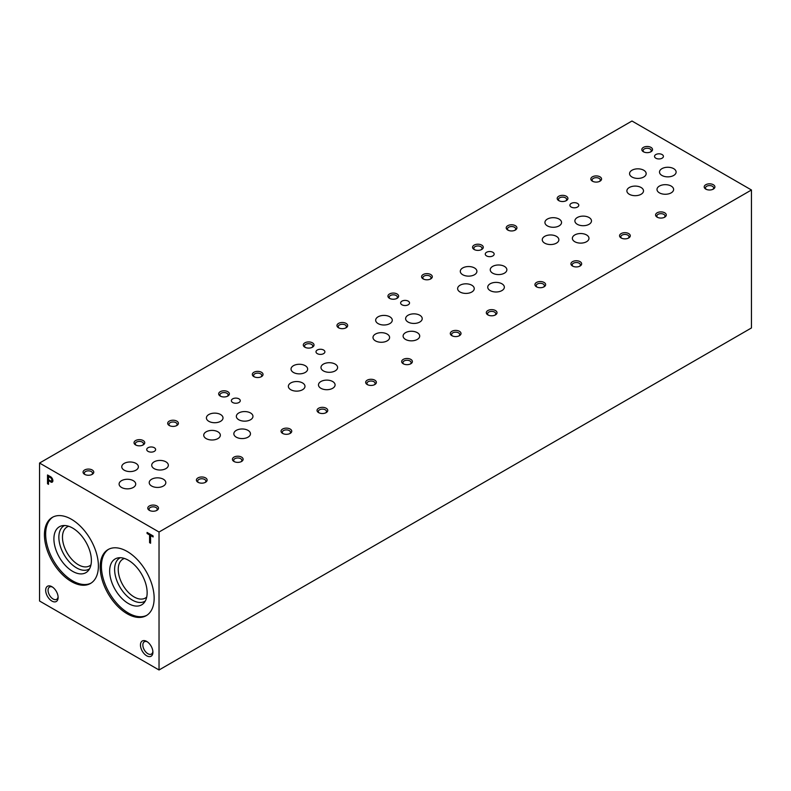 <?xml version="1.0" encoding="UTF-8"?>
<svg xmlns="http://www.w3.org/2000/svg" width="791" height="791" viewBox="0 0 791 791"><rect width="100%" height="100%" fill="white"/><g stroke="black" fill="none" stroke-linecap="round" stroke-linejoin="round"><path stroke-width="1.19" d="M197.977 482.263A5.349 3.085 0 0 0 205.551 482.263A5.349 3.085 0 0 0 205.551 477.893A5.349 3.085 0 0 0 197.977 477.893A5.349 3.085 0 0 0 197.977 482.263L197.977 482.263M282.614 433.409A5.349 3.085 0 0 0 290.178 433.409A5.349 3.085 0 0 0 290.178 429.038A5.349 3.085 0 0 0 282.614 429.038A5.349 3.085 0 0 0 282.614 433.409L282.614 433.409M367.242 384.545A5.349 3.085 0 0 0 374.805 384.545A5.349 3.085 0 0 0 374.805 380.174A5.349 3.085 0 0 0 367.242 380.174A5.349 3.085 0 0 0 367.242 384.545L367.242 384.545M451.879 335.681A5.349 3.085 0 0 0 459.442 335.681A5.349 3.085 0 0 0 459.442 331.31A5.349 3.085 0 0 0 451.879 331.31A5.349 3.085 0 0 0 451.879 335.681L451.879 335.681M536.506 286.817A5.349 3.085 0 0 0 544.07 286.817A5.349 3.085 0 0 0 544.07 282.446A5.349 3.085 0 0 0 536.506 282.446A5.349 3.085 0 0 0 536.506 286.817L536.506 286.817M621.133 237.962A5.349 3.085 0 0 0 628.707 237.962A5.349 3.085 0 0 0 628.707 233.592A5.349 3.085 0 0 0 621.133 233.592A5.349 3.085 0 0 0 621.133 237.962L621.133 237.962M705.77 189.098A5.349 3.085 0 0 0 713.334 189.098A5.349 3.085 0 0 0 713.334 184.728A5.349 3.085 0 0 0 705.77 184.728A5.349 3.085 0 0 0 705.77 189.098L705.77 189.098M135.607 444.928A5.349 3.085 0 0 0 143.181 444.928A5.349 3.085 0 0 0 143.181 440.557A5.349 3.085 0 0 0 135.607 440.557A5.349 3.085 0 0 0 135.607 444.928L135.607 444.928M220.244 396.064A5.349 3.085 0 0 0 227.808 396.064A5.349 3.085 0 0 0 227.808 391.693A5.349 3.085 0 0 0 220.244 391.693A5.349 3.085 0 0 0 220.244 396.064L220.244 396.064M304.871 347.2A5.349 3.085 0 0 0 312.445 347.2A5.349 3.085 0 0 0 312.445 342.829A5.349 3.085 0 0 0 304.871 342.829A5.349 3.085 0 0 0 304.871 347.2L304.871 347.2M389.508 298.336A5.349 3.085 0 0 0 397.072 298.336A5.349 3.085 0 0 0 397.072 293.975A5.349 3.085 0 0 0 389.508 293.975A5.349 3.085 0 0 0 389.508 298.336L389.508 298.336M474.135 249.481A5.349 3.085 0 0 0 481.709 249.481A5.349 3.085 0 0 0 481.709 245.111A5.349 3.085 0 0 0 474.135 245.111A5.349 3.085 0 0 0 474.135 249.481L474.135 249.481M558.772 200.617A5.349 3.085 0 0 0 566.336 200.617A5.349 3.085 0 0 0 566.336 196.247A5.349 3.085 0 0 0 558.772 196.247A5.349 3.085 0 0 0 558.772 200.617L558.772 200.617M643.399 151.753A5.349 3.085 0 0 0 650.963 151.753A5.349 3.085 0 0 0 650.963 147.383A5.349 3.085 0 0 0 643.399 147.383A5.349 3.085 0 0 0 643.399 151.753L643.399 151.753M84.637 474.353A5.349 3.085 0 0 0 92.201 474.353A5.349 3.085 0 0 0 92.201 469.983A5.349 3.085 0 0 0 84.637 469.983A5.349 3.085 0 0 0 84.637 474.353L84.637 474.353M169.264 425.499A5.349 3.085 0 0 0 176.828 425.499A5.349 3.085 0 0 0 176.828 421.128A5.349 3.085 0 0 0 169.264 421.128A5.349 3.085 0 0 0 169.264 425.499L169.264 425.499M253.901 376.635A5.349 3.085 0 0 0 261.465 376.635A5.349 3.085 0 0 0 261.465 372.264A5.349 3.085 0 0 0 253.901 372.264A5.349 3.085 0 0 0 253.901 376.635L253.901 376.635M338.528 327.771A5.349 3.085 0 0 0 346.092 327.771A5.349 3.085 0 0 0 346.092 323.4A5.349 3.085 0 0 0 338.528 323.4A5.349 3.085 0 0 0 338.528 327.771L338.528 327.771M423.155 278.907A5.349 3.085 0 0 0 430.729 278.907A5.349 3.085 0 0 0 430.729 274.536A5.349 3.085 0 0 0 423.155 274.536A5.349 3.085 0 0 0 423.155 278.907L423.155 278.907M507.792 230.052A5.349 3.085 0 0 0 515.356 230.052A5.349 3.085 0 0 0 515.356 225.682A5.349 3.085 0 0 0 507.792 225.682A5.349 3.085 0 0 0 507.792 230.052L507.792 230.052M592.419 181.188A5.349 3.085 0 0 0 599.993 181.188A5.349 3.085 0 0 0 599.993 176.818A5.349 3.085 0 0 0 592.419 176.818A5.349 3.085 0 0 0 592.419 181.188L592.419 181.188M149.351 510.343A5.349 3.085 0 0 0 156.915 510.343A5.349 3.085 0 0 0 156.915 505.973A5.349 3.085 0 0 0 149.351 505.973A5.349 3.085 0 0 0 149.351 510.343L149.351 510.343M233.988 461.479A5.349 3.085 0 0 0 241.552 461.479A5.349 3.085 0 0 0 241.552 457.109A5.349 3.085 0 0 0 233.988 457.109A5.349 3.085 0 0 0 233.988 461.479L233.988 461.479M318.615 412.615A5.349 3.085 0 0 0 326.179 412.615A5.349 3.085 0 0 0 326.179 408.245A5.349 3.085 0 0 0 318.615 408.245A5.349 3.085 0 0 0 318.615 412.615L318.615 412.615M403.242 363.761A5.349 3.085 0 0 0 410.816 363.761A5.349 3.085 0 0 0 410.816 359.391A5.349 3.085 0 0 0 403.242 359.391A5.349 3.085 0 0 0 403.242 363.761L403.242 363.761M487.879 314.897A5.349 3.085 0 0 0 495.443 314.897A5.349 3.085 0 0 0 495.443 310.527A5.349 3.085 0 0 0 487.879 310.527A5.349 3.085 0 0 0 487.879 314.897L487.879 314.897M572.506 266.033A5.349 3.085 0 0 0 580.08 266.033A5.349 3.085 0 0 0 580.08 261.663A5.349 3.085 0 0 0 572.506 261.663A5.349 3.085 0 0 0 572.506 266.033L572.506 266.033M657.143 217.169A5.349 3.085 0 0 0 664.707 217.169A5.349 3.085 0 0 0 664.707 212.799A5.349 3.085 0 0 0 657.143 212.799A5.349 3.085 0 0 0 657.143 217.169L657.143 217.169M148.036 451.364A4.449 2.571 0 0 0 152.89 451.918A4.449 2.571 0 0 0 155.629 449.545A4.449 2.571 0 0 0 151.18 446.974A4.449 2.571 0 0 0 146.731 449.545A4.449 2.571 0 0 0 148.036 451.364M232.673 402.5A4.449 2.571 0 0 0 237.518 403.054A4.449 2.571 0 0 0 240.266 400.681A4.449 2.571 0 0 0 235.817 398.11A4.449 2.571 0 0 0 231.368 400.681A4.449 2.571 0 0 0 232.673 402.5M317.3 353.636A4.449 2.571 0 0 0 322.155 354.2A4.449 2.571 0 0 0 324.893 351.827A4.449 2.571 0 0 0 320.444 349.256A4.449 2.571 0 0 0 315.995 351.827A4.449 2.571 0 0 0 317.3 353.636M401.937 304.782A4.449 2.571 0 0 0 406.782 305.336A4.449 2.571 0 0 0 409.53 302.963A4.449 2.571 0 0 0 405.081 300.392A4.449 2.571 0 0 0 400.632 302.963A4.449 2.571 0 0 0 401.937 304.782M486.564 255.918A4.449 2.571 0 0 0 491.409 256.472A4.449 2.571 0 0 0 494.157 254.099A4.449 2.571 0 0 0 489.708 251.528A4.449 2.571 0 0 0 485.259 254.099A4.449 2.571 0 0 0 486.564 255.918M571.191 207.054A4.449 2.571 0 0 0 576.046 207.608A4.449 2.571 0 0 0 578.794 205.235A4.449 2.571 0 0 0 574.345 202.674A4.449 2.571 0 0 0 569.896 205.235A4.449 2.571 0 0 0 571.191 207.054M655.828 158.19A4.449 2.571 0 0 0 660.673 158.754A4.449 2.571 0 0 0 663.422 156.381A4.449 2.571 0 0 0 658.972 153.81A4.449 2.571 0 0 0 654.523 156.381A4.449 2.571 0 0 0 655.828 158.19M124.197 470.18A8.306 4.795 0 0 0 133.254 471.218A8.306 4.795 0 0 0 138.385 466.789A8.306 4.795 0 0 0 130.08 461.993A8.306 4.795 0 0 0 121.765 466.789A8.306 4.795 0 0 0 124.197 470.18M208.834 421.316A8.306 4.795 0 0 0 217.891 422.364A8.306 4.795 0 0 0 223.013 417.925A8.306 4.795 0 0 0 214.707 413.129A8.306 4.795 0 0 0 206.402 417.925A8.306 4.795 0 0 0 208.834 421.316M293.461 372.462A8.306 4.795 0 0 0 302.518 373.5A8.306 4.795 0 0 0 307.65 369.071A8.306 4.795 0 0 0 299.334 364.275A8.306 4.795 0 0 0 291.029 369.071A8.306 4.795 0 0 0 293.461 372.462M378.098 323.598A8.306 4.795 0 0 0 387.145 324.636A8.306 4.795 0 0 0 392.277 320.207A8.306 4.795 0 0 0 383.971 315.411A8.306 4.795 0 0 0 375.666 320.207A8.306 4.795 0 0 0 378.098 323.598M462.725 274.734A8.306 4.795 0 0 0 471.782 275.772A8.306 4.795 0 0 0 476.914 271.343A8.306 4.795 0 0 0 468.598 266.547A8.306 4.795 0 0 0 460.293 271.343A8.306 4.795 0 0 0 462.725 274.734M547.362 225.87A8.306 4.795 0 0 0 556.409 226.918A8.306 4.795 0 0 0 561.541 222.479A8.306 4.795 0 0 0 553.235 217.683A8.306 4.795 0 0 0 544.93 222.479A8.306 4.795 0 0 0 547.362 225.87M631.989 177.016A8.306 4.795 0 0 0 641.046 178.054A8.306 4.795 0 0 0 646.168 173.624A8.306 4.795 0 0 0 637.862 168.829A8.306 4.795 0 0 0 629.557 173.624A8.306 4.795 0 0 0 631.989 177.016M151.645 486.03A8.306 4.795 0 0 0 160.692 487.068A8.306 4.795 0 0 0 165.823 482.629A8.306 4.795 0 0 0 157.518 477.833A8.306 4.795 0 0 0 149.212 482.629A8.306 4.795 0 0 0 151.645 486.03M236.272 437.166A8.306 4.795 0 0 0 245.329 438.204A8.306 4.795 0 0 0 250.46 433.775A8.306 4.795 0 0 0 242.145 428.979A8.306 4.795 0 0 0 233.839 433.775A8.306 4.795 0 0 0 236.272 437.166M320.909 388.302A8.306 4.795 0 0 0 329.956 389.34A8.306 4.795 0 0 0 335.087 384.91A8.306 4.795 0 0 0 326.782 380.115A8.306 4.795 0 0 0 318.476 384.91A8.306 4.795 0 0 0 320.909 388.302M405.536 339.438A8.306 4.795 0 0 0 414.593 340.476A8.306 4.795 0 0 0 419.714 336.046A8.306 4.795 0 0 0 411.409 331.251A8.306 4.795 0 0 0 403.103 336.046A8.306 4.795 0 0 0 405.536 339.438M490.163 290.584A8.306 4.795 0 0 0 499.22 291.622A8.306 4.795 0 0 0 504.351 287.182A8.306 4.795 0 0 0 496.046 282.387A8.306 4.795 0 0 0 487.731 287.182A8.306 4.795 0 0 0 490.163 290.584M574.8 241.72A8.306 4.795 0 0 0 583.857 242.758A8.306 4.795 0 0 0 588.979 238.328A8.306 4.795 0 0 0 580.673 233.533A8.306 4.795 0 0 0 572.368 238.328A8.306 4.795 0 0 0 574.8 241.72M659.427 192.856A8.306 4.795 0 0 0 668.484 193.894A8.306 4.795 0 0 0 673.616 189.464A8.306 4.795 0 0 0 665.3 184.669A8.306 4.795 0 0 0 656.995 189.464A8.306 4.795 0 0 0 659.427 192.856M121.537 487.454A8.306 4.795 0 0 0 130.584 488.492A8.306 4.795 0 0 0 135.716 484.062A8.306 4.795 0 0 0 127.41 479.267A8.306 4.795 0 0 0 119.095 484.062A8.306 4.795 0 0 0 121.537 487.454M206.164 438.59A8.306 4.795 0 0 0 215.221 439.628A8.306 4.795 0 0 0 220.343 435.198A8.306 4.795 0 0 0 212.037 430.403A8.306 4.795 0 0 0 203.732 435.198A8.306 4.795 0 0 0 206.164 438.59M290.791 389.726A8.306 4.795 0 0 0 299.848 390.764A8.306 4.795 0 0 0 304.98 386.334A8.306 4.795 0 0 0 296.674 381.539A8.306 4.795 0 0 0 288.359 386.334A8.306 4.795 0 0 0 290.791 389.726M375.428 340.862A8.306 4.795 0 0 0 384.485 341.91A8.306 4.795 0 0 0 389.607 337.47A8.306 4.795 0 0 0 381.302 332.675A8.306 4.795 0 0 0 372.996 337.47A8.306 4.795 0 0 0 375.428 340.862M460.055 292.008A8.306 4.795 0 0 0 469.112 293.046A8.306 4.795 0 0 0 474.244 288.616A8.306 4.795 0 0 0 465.929 283.821A8.306 4.795 0 0 0 457.623 288.616A8.306 4.795 0 0 0 460.055 292.008M544.692 243.144A8.306 4.795 0 0 0 553.74 244.182A8.306 4.795 0 0 0 558.871 239.752A8.306 4.795 0 0 0 550.566 234.957A8.306 4.795 0 0 0 542.26 239.752A8.306 4.795 0 0 0 544.692 243.144M629.32 194.279A8.306 4.795 0 0 0 638.377 195.318A8.306 4.795 0 0 0 643.508 190.888A8.306 4.795 0 0 0 635.193 186.093A8.306 4.795 0 0 0 626.887 190.888A8.306 4.795 0 0 0 629.32 194.279M154.146 468.618A8.306 4.795 0 0 0 163.203 469.656A8.306 4.795 0 0 0 168.335 465.227A8.306 4.795 0 0 0 160.029 460.431A8.306 4.795 0 0 0 151.714 465.227A8.306 4.795 0 0 0 154.146 468.618M238.783 419.754A8.306 4.795 0 0 0 247.84 420.792A8.306 4.795 0 0 0 252.962 416.363A8.306 4.795 0 0 0 244.656 411.567A8.306 4.795 0 0 0 236.351 416.363A8.306 4.795 0 0 0 238.783 419.754M323.41 370.9A8.306 4.795 0 0 0 332.467 371.938A8.306 4.795 0 0 0 337.599 367.508A8.306 4.795 0 0 0 329.283 362.703A8.306 4.795 0 0 0 320.978 367.508A8.306 4.795 0 0 0 323.41 370.9M408.047 322.036A8.306 4.795 0 0 0 417.094 323.074A8.306 4.795 0 0 0 422.226 318.644A8.306 4.795 0 0 0 413.92 313.849A8.306 4.795 0 0 0 405.615 318.644A8.306 4.795 0 0 0 408.047 322.036M492.674 273.172A8.306 4.795 0 0 0 501.731 274.21A8.306 4.795 0 0 0 506.863 269.78A8.306 4.795 0 0 0 498.548 264.985A8.306 4.795 0 0 0 490.242 269.78A8.306 4.795 0 0 0 492.674 273.172M577.311 224.308A8.306 4.795 0 0 0 586.358 225.346A8.306 4.795 0 0 0 591.49 220.916A8.306 4.795 0 0 0 583.185 216.121A8.306 4.795 0 0 0 574.879 220.916A8.306 4.795 0 0 0 577.311 224.308M661.938 175.454A8.306 4.795 0 0 0 670.995 176.492A8.306 4.795 0 0 0 676.117 172.062A8.306 4.795 0 0 0 667.812 167.257A8.306 4.795 0 0 0 659.506 172.062A8.306 4.795 0 0 0 661.938 175.454M159.031 532.027L751.45 189.988L631.969 121.013L39.55 463.042L39.55 601.012L159.031 669.987L159.031 532.027L39.55 463.042M159.031 669.987L751.45 327.958L751.45 189.988M153.098 536.96L153.098 535.922L147.086 532.442L147.086 533.49L149.578 534.934L149.578 542.666L150.587 543.249L150.587 535.517L153.098 536.96M50.832 482.085A3.204 1.849 -120 0 0 52.216 482.134A3.204 1.849 -120 0 0 52.72 479.633A3.204 1.849 -120 0 0 50.713 476.805L47.519 474.966L47.519 483.736L48.528 484.319L48.528 480.76L51.227 481.857A3.204 1.849 -120 0 0 52.394 481.996M58.119 597.472A8.8 5.082 -120 0 0 51.899 586.695A8.8 5.082 -120 0 0 45.67 590.284A8.8 5.082 -120 0 0 51.899 601.061A8.8 5.082 -120 0 0 58.119 597.472M152.91 652.199A8.8 5.082 -120 0 0 146.681 641.422A8.8 5.082 -120 0 0 140.462 645.011A8.8 5.082 -120 0 0 146.681 655.788A8.8 5.082 -120 0 0 152.91 652.199M71.408 581.573A38.156 22.029 -120 0 0 90.49 583.471A38.156 22.029 -120 0 0 90.49 539.403A38.156 22.029 -120 0 0 52.335 517.373A38.156 22.029 -120 0 0 46.481 547.955A38.156 22.029 -120 0 0 71.408 581.573M127.173 613.767A38.156 22.029 -120 0 0 146.246 615.655A38.156 22.029 -120 0 0 146.246 571.596A38.156 22.029 -120 0 0 108.09 549.567A38.156 22.029 -120 0 0 102.237 580.139A38.156 22.029 -120 0 0 127.173 613.767M124.444 558.466A22.464 12.972 -120 0 0 122.882 559.148A22.464 12.972 -120 0 0 119.441 577.143A22.464 12.972 -120 0 0 134.114 596.948A22.464 12.972 -120 0 0 145.346 598.055A22.464 12.972 -120 0 0 146.721 597.037M120.291 557.714A25.025 14.446 -120 0 0 115.832 577.578A25.025 14.446 -120 0 0 132.305 600.072A25.025 14.446 -120 0 0 145.297 601.012M128.399 603.533A26.498 15.296 -120 0 0 143.922 602.979A26.498 15.296 -120 0 0 141.648 574.246A26.498 15.296 -120 0 0 117.908 557.912A26.498 15.296 -120 0 0 110.483 577.895A26.498 15.296 -120 0 0 128.399 603.533M108.713 549.221A38.156 22.029 -120 0 0 103.641 579.991A38.156 22.029 -120 0 0 128.399 613.055A38.156 22.029 -120 0 0 146.859 615.279M68.688 526.272A22.464 12.972 -120 0 0 67.126 526.954A22.464 12.972 -120 0 0 63.685 544.959A22.464 12.972 -120 0 0 78.358 564.754A22.464 12.972 -120 0 0 89.591 565.862A22.464 12.972 -120 0 0 90.965 564.853M64.536 525.521A25.025 14.446 -120 0 0 60.076 545.385A25.025 14.446 -120 0 0 76.549 567.879A25.025 14.446 -120 0 0 89.541 568.828M72.643 571.349A26.498 15.296 -120 0 0 88.167 570.795A26.498 15.296 -120 0 0 85.893 542.053A26.498 15.296 -120 0 0 62.143 525.728A26.498 15.296 -120 0 0 54.727 545.701A26.498 15.296 -120 0 0 72.643 571.349M52.957 517.037A38.156 22.029 -120 0 0 47.885 547.797A38.156 22.029 -120 0 0 72.643 580.861A38.156 22.029 -120 0 0 91.094 583.096M664.193 217.426A4.084 2.353 0 0 0 665.004 216.022A4.084 2.353 0 0 0 660.92 213.669A4.084 2.353 0 0 0 656.846 216.022A4.084 2.353 0 0 0 657.647 217.426M579.566 266.29A4.084 2.353 0 0 0 580.376 264.886A4.084 2.353 0 0 0 576.293 262.533A4.084 2.353 0 0 0 572.209 264.886A4.084 2.353 0 0 0 573.02 266.29M494.939 315.154A4.084 2.353 0 0 0 495.739 313.75A4.084 2.353 0 0 0 491.666 311.387A4.084 2.353 0 0 0 487.582 313.75A4.084 2.353 0 0 0 488.383 315.154M410.302 364.018A4.084 2.353 0 0 0 411.112 362.604A4.084 2.353 0 0 0 407.029 360.251A4.084 2.353 0 0 0 402.945 362.604A4.084 2.353 0 0 0 403.756 364.018M325.674 412.872A4.084 2.353 0 0 0 326.475 411.468A4.084 2.353 0 0 0 322.402 409.115A4.084 2.353 0 0 0 318.318 411.468A4.084 2.353 0 0 0 319.129 412.872M241.037 461.736A4.084 2.353 0 0 0 241.848 460.332A4.084 2.353 0 0 0 237.765 457.979A4.084 2.353 0 0 0 233.691 460.332A4.084 2.353 0 0 0 234.492 461.736M156.41 510.6A4.084 2.353 0 0 0 157.211 509.196A4.084 2.353 0 0 0 153.138 506.833A4.084 2.353 0 0 0 149.054 509.196A4.084 2.353 0 0 0 149.865 510.6M599.479 181.446A4.084 2.353 0 0 0 600.29 180.041A4.084 2.353 0 0 0 596.206 177.678A4.084 2.353 0 0 0 592.123 180.041A4.084 2.353 0 0 0 592.934 181.446M514.852 230.31A4.084 2.353 0 0 0 515.653 228.906A4.084 2.353 0 0 0 511.579 226.542A4.084 2.353 0 0 0 507.496 228.906A4.084 2.353 0 0 0 508.297 230.31M430.215 279.174A4.084 2.353 0 0 0 431.026 277.76A4.084 2.353 0 0 0 426.942 275.406A4.084 2.353 0 0 0 422.859 277.76A4.084 2.353 0 0 0 423.669 279.174M345.588 328.028A4.084 2.353 0 0 0 346.389 326.624A4.084 2.353 0 0 0 342.315 324.27A4.084 2.353 0 0 0 338.232 326.624A4.084 2.353 0 0 0 339.042 328.028M260.951 376.892A4.084 2.353 0 0 0 261.762 375.488A4.084 2.353 0 0 0 257.678 373.125A4.084 2.353 0 0 0 253.595 375.488A4.084 2.353 0 0 0 254.405 376.892M176.324 425.756A4.084 2.353 0 0 0 177.125 424.352A4.084 2.353 0 0 0 173.051 421.989A4.084 2.353 0 0 0 168.967 424.352A4.084 2.353 0 0 0 169.778 425.756M91.687 474.62A4.084 2.353 0 0 0 92.498 473.206A4.084 2.353 0 0 0 88.414 470.853A4.084 2.353 0 0 0 84.34 473.206A4.084 2.353 0 0 0 85.141 474.62M650.459 152.01A4.084 2.353 0 0 0 651.26 150.606A4.084 2.353 0 0 0 647.186 148.253A4.084 2.353 0 0 0 643.103 150.606A4.084 2.353 0 0 0 643.914 152.01M565.822 200.874A4.084 2.353 0 0 0 566.633 199.47A4.084 2.353 0 0 0 562.549 197.117A4.084 2.353 0 0 0 558.476 199.47A4.084 2.353 0 0 0 559.277 200.874M481.195 249.738A4.084 2.353 0 0 0 482.006 248.334A4.084 2.353 0 0 0 477.922 245.971A4.084 2.353 0 0 0 473.839 248.334A4.084 2.353 0 0 0 474.649 249.738M396.568 298.603A4.084 2.353 0 0 0 397.369 297.189A4.084 2.353 0 0 0 393.285 294.835A4.084 2.353 0 0 0 389.212 297.189A4.084 2.353 0 0 0 390.012 298.603M311.931 347.457A4.084 2.353 0 0 0 312.742 346.053A4.084 2.353 0 0 0 308.658 343.699A4.084 2.353 0 0 0 304.575 346.053A4.084 2.353 0 0 0 305.385 347.457M227.304 396.321A4.084 2.353 0 0 0 228.105 394.917A4.084 2.353 0 0 0 224.031 392.563A4.084 2.353 0 0 0 219.947 394.917A4.084 2.353 0 0 0 220.748 396.321M142.667 445.185A4.084 2.353 0 0 0 143.478 443.781A4.084 2.353 0 0 0 139.394 441.418A4.084 2.353 0 0 0 135.31 443.781A4.084 2.353 0 0 0 136.121 445.185M712.829 189.356A4.084 2.353 0 0 0 713.63 187.951A4.084 2.353 0 0 0 709.557 185.588A4.084 2.353 0 0 0 705.473 187.951A4.084 2.353 0 0 0 706.274 189.356M628.192 238.22A4.084 2.353 0 0 0 629.003 236.806A4.084 2.353 0 0 0 624.92 234.452A4.084 2.353 0 0 0 620.836 236.806A4.084 2.353 0 0 0 621.647 238.22M543.565 287.084A4.084 2.353 0 0 0 544.366 285.67A4.084 2.353 0 0 0 540.293 283.316A4.084 2.353 0 0 0 536.209 285.67A4.084 2.353 0 0 0 537.02 287.084M458.928 335.938A4.084 2.353 0 0 0 459.739 334.534A4.084 2.353 0 0 0 455.656 332.18A4.084 2.353 0 0 0 451.582 334.534A4.084 2.353 0 0 0 452.383 335.938M374.301 384.802A4.084 2.353 0 0 0 375.112 383.398A4.084 2.353 0 0 0 371.028 381.035A4.084 2.353 0 0 0 366.945 383.398A4.084 2.353 0 0 0 367.756 384.802M289.664 433.666A4.084 2.353 0 0 0 290.475 432.252A4.084 2.353 0 0 0 286.391 429.899A4.084 2.353 0 0 0 282.318 432.252A4.084 2.353 0 0 0 283.119 433.666M205.037 482.52A4.084 2.353 0 0 0 205.848 481.116A4.084 2.353 0 0 0 201.764 478.763A4.084 2.353 0 0 0 197.681 481.116A4.084 2.353 0 0 0 198.492 482.52M147.314 641.817A7.109 4.103 -120 0 0 144.328 641.758A7.109 4.103 -120 0 0 144.328 649.965A7.109 4.103 -120 0 0 151.437 654.068A7.109 4.103 -120 0 0 152.871 651.448M52.522 587.09A7.109 4.103 -120 0 0 49.536 587.031A7.109 4.103 -120 0 0 49.536 595.237A7.109 4.103 -120 0 0 56.645 599.341A7.109 4.103 -120 0 0 58.089 596.721M47.915 475.193L47.519 483.736M47.915 483.509L48.528 483.865M51.227 481.857L48.528 480.76M50.614 477.794L48.528 476.587L48.528 479.722L50.456 480.839A1.928 1.107 -120 0 0 51.425 480.938A1.928 1.107 -120 0 0 51.741 479.494A1.928 1.107 -120 0 0 50.614 477.794L48.528 476.587M51.603 480.78A1.928 1.107 -120 0 0 51.82 480.701A1.928 1.107 -120 0 0 52.147 479.267A1.928 1.107 -120 0 0 51.02 477.566M147.482 532.679L147.086 533.49M147.482 533.263L149.578 534.934M149.974 534.696L149.578 542.666M149.974 542.438L150.587 542.784M153.098 536.506L150.587 535.517"/></g></svg>
